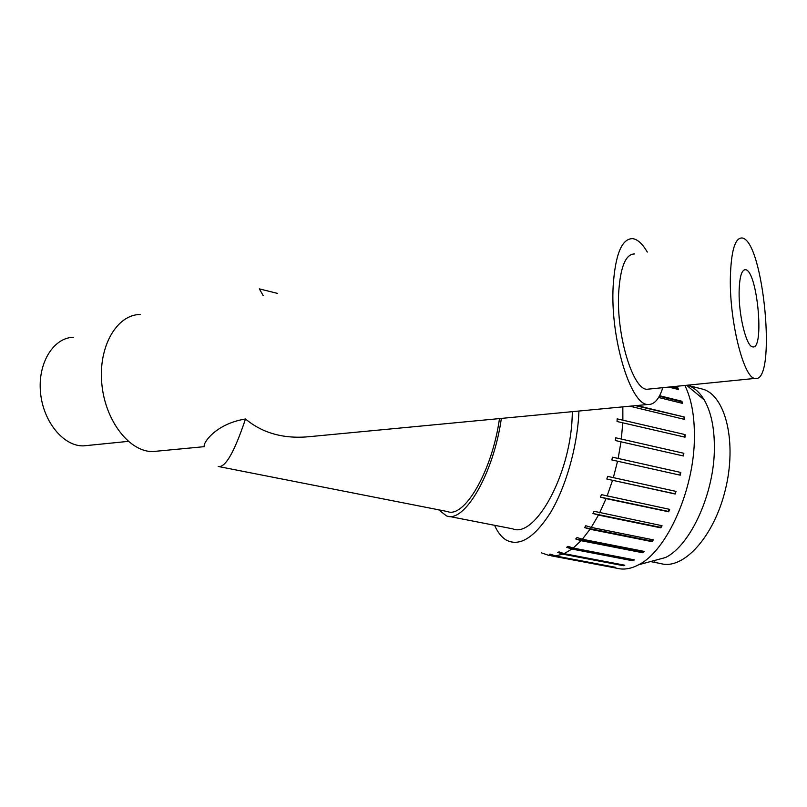 <?xml version="1.0" encoding="UTF-8"?>
<svg xmlns="http://www.w3.org/2000/svg" width="807" height="807" viewBox="0 0 807 807"><rect width="100%" height="100%" fill="white"/><g stroke="black" fill="none" stroke-linecap="round" stroke-linejoin="round"><path stroke-width="1.21" d="M578.942 411.035L578.77 414.687C576.823 448.621 565.566 487.438 550.586 512.506C534.355 537.845 519.557 547.015 506.181 540.024C501.5 537.159 497.637 532.257 494.6 525.307M541.426 552.845L548.538 555.307L554.248 555.983L549.264 554.227L550.445 554.167L555.428 555.922L615.489 567.301L554.248 555.983M549.264 554.227L552.19 554.782M559.019 551.877L564.123 553.642L624.789 565.213L623.448 565.707L562.862 554.167L557.768 552.402L559.019 551.877M557.768 552.402L563.952 553.582M623.448 565.707L623.468 564.961M567.977 546.309L573.202 548.064L634.413 559.876L633.051 560.825L571.901 549.053L566.685 547.297L567.977 546.309M566.685 547.297L633.556 559.705M633.051 560.825L633.001 560.088M577.015 537.523L582.351 539.247L644.057 551.363L642.705 552.755L581.06 540.69L575.734 538.965L577.015 537.523M575.734 538.965L642.584 552.069L643.411 551.231M642.705 552.755L642.584 552.069M585.821 525.74L591.259 527.405L653.377 539.863L652.096 541.658L590.028 529.251L584.591 527.596L585.821 525.74M584.591 527.596L651.895 541.053L652.833 539.752M652.096 541.658L651.895 541.053M594.063 511.285L662.033 525.71L660.862 527.849L598.471 515.078L592.933 513.494L594.063 511.285M592.933 513.494L660.59 527.354L661.548 525.609M601.437 494.641L669.679 509.358L668.67 511.789L606.067 498.615L600.448 497.122L601.437 494.641M600.448 497.122L668.337 511.416L669.235 509.267M675.207 494.015L606.844 479.055L607.641 476.372L676.014 491.392L675.207 494.015L675.6 491.302M606.844 479.055L674.834 493.783M612.442 457.176L680.805 472.468L680.23 475.182L611.857 459.95L612.442 457.176L680.805 472.468M679.817 475.081L680.382 472.388M615.65 437.767L683.862 453.292L683.539 455.995L615.297 440.521L615.65 437.767L683.862 453.292M683.115 455.894L683.408 453.373M617.153 418.863L685.062 434.58L685.012 437.172L617.042 421.506L617.153 418.863L685.062 434.58M684.558 437.071L684.608 434.812M636.884 405.528L684.407 417.027L684.608 419.418L629.823 406.193M635.462 405.659L684.407 417.027M684.124 419.297L683.963 417.39M659.581 395.723L681.935 401.25L682.389 403.349L658.583 397.488M659.299 396.247L681.512 401.735L681.935 401.25M681.834 403.218L681.512 401.735M673.27 386.624L677.789 387.753L678.475 389.509L668.751 387.078M671.313 386.815L677.406 388.349L677.789 387.753M677.799 389.337L677.406 388.349M622.843 406.859L622.863 419.872M684.85 385.453C691.337 398.527 694.524 415.635 694.413 436.789C694.504 489.536 666.774 551.131 638.65 564.759C630.973 568.834 623.771 570.004 617.032 568.269L551.433 555.852M622.762 422.505L621.37 438.897M621.027 441.651L618.152 458.437M617.567 461.2L613.32 477.754M612.513 480.427L607.056 496.123M606.067 498.615L599.601 512.879M598.471 515.078L591.259 527.405M590.028 529.251L582.351 539.247M581.06 540.69L573.202 548.064M571.901 549.053L564.123 553.642M562.862 554.167L555.428 555.922M698.993 388.217L703.512 389.357C725.836 396.57 737.084 442.841 725.281 490.061C713.741 537.371 683.105 570.186 660.772 563.579L650.442 561.581M654.82 561.147L653.963 560.633M687.393 385.201L688.361 385.524C694.514 387.763 699.78 392.545 704.188 399.879C710.947 411.54 714.346 427.286 714.387 447.128C714.72 492.603 690.641 545.441 665.503 557.526L638.65 564.759M448.672 516.339L512.677 528.837C534.759 538.41 570.004 475.716 572.163 417.451L572.375 411.661M88.306 445.383L83.464 445.878C63.622 446.432 43.084 421.799 40.501 392.384C37.657 362.968 53.575 337.578 73.447 337.286M140.146 314.488C116.904 314.599 98.212 346.344 101.803 383.638C105.102 420.931 129.604 452.081 152.805 451.557L158.343 451.032M634.544 253.943C625.607 254.023 620.311 267.087 618.646 293.123C616.296 335.621 633.051 389.993 647.083 389.256L649.756 388.984M730.345 277.991C729.447 321.983 744.004 378.856 755.08 378.402C777.091 383.85 763.765 240.244 742.047 237.974C734.975 237.722 731.071 251.068 730.345 277.991M662.799 387.673C659.178 399.183 654.245 404.781 648.011 404.468C630.903 405.568 610.163 338.678 613.149 286.334C615.257 254.528 621.753 238.63 632.627 238.63C637.58 239.316 642.473 243.795 647.305 252.046M739.111 291.983C739.454 277.094 741.593 269.669 745.527 269.699C757.39 270.486 764.804 350.309 752.689 346.869C746.525 346.909 738.687 315.9 739.111 291.983M438.665 509.812L446.543 515.925C464.156 523.531 493.602 473.85 501.359 418.419M499.483 418.591C492.169 471.298 464.146 518.79 447.33 511.517L219.423 466.708M325.645 435.124L310.856 436.526C284.679 439.341 262.89 433.49 245.489 418.984C234.393 452.122 225.324 467.949 218.263 466.486M263.153 295.544L259.34 288.866L277.346 293.355M152.805 451.557L204.484 446.644C201.901 444.859 214.238 424.028 245.489 418.984M688.361 385.524L703.512 389.357M704.188 399.879L686.626 385.282M83.464 445.878L128.252 441.379M755.08 378.402L647.083 389.256M744.155 269.891L745.527 269.699M648.011 404.468L310.856 436.526"/></g></svg>
